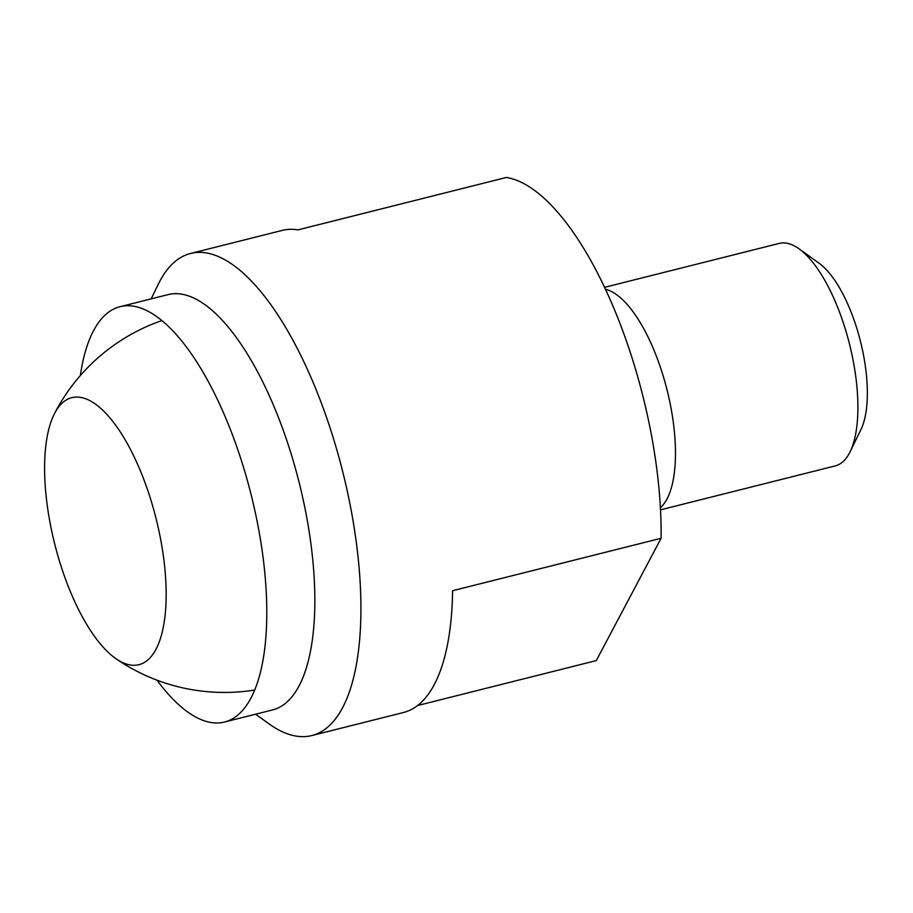 <?xml version="1.0" encoding="UTF-8"?>
<svg xmlns="http://www.w3.org/2000/svg" width="913" height="913" viewBox="0 0 913 913"><rect width="100%" height="100%" fill="white"/><g stroke="black" fill="none" stroke-linecap="round" stroke-linejoin="round"><path stroke-width="1.37" d="M156.99 680.162A214.133 81.291 -104.1 0 0 224.507 722.035A214.133 81.291 -104.1 0 0 224.666 415.506A214.133 81.291 -104.1 0 0 120.037 306.7A214.133 81.291 -104.1 0 0 80.367 375.528M120.037 306.7L168.072 294.614A214.133 81.291 75.9 0 1 272.69 403.42A214.133 81.291 75.9 0 1 299.03 685.983A214.133 81.291 75.9 0 1 272.531 709.949L224.507 722.035M255.617 714.206L268.913 723.781A248.553 94.359 -104.1 0 0 311.812 735.558A248.553 94.359 -104.1 0 0 342.569 707.746A248.553 94.359 -104.1 0 0 311.984 379.762A248.553 94.359 -104.1 0 0 190.555 253.472A248.553 94.359 -104.1 0 0 159.786 281.295A248.553 94.359 -104.1 0 0 158.337 284.148L151.147 298.871M190.555 253.472L282.231 230.407A248.553 94.359 -104.1 0 1 297.946 229.882L506.453 177.442A248.553 94.359 75.9 0 1 612.178 304.257A248.553 94.359 75.9 0 1 661.103 538.282L596.292 660.59L417.583 705.532M605.49 289.318A114.718 43.55 75.9 0 1 652.898 347.579A114.718 43.55 75.9 0 1 667.004 498.943A114.718 43.55 75.9 0 1 660.419 507.662M660.533 509.842L835.247 465.904A114.718 43.55 -104.1 0 0 849.444 453.065A114.718 43.55 -104.1 0 0 850.106 451.741A114.718 43.55 -104.1 0 0 835.327 301.689A114.718 43.55 -104.1 0 0 799.069 248.838A114.718 43.55 -104.1 0 0 779.28 243.394L604.566 287.344M799.069 248.838L819.121 263.252A94.016 35.698 75.9 0 1 860.445 341.268A94.016 35.698 75.9 0 1 860.948 429.555L850.106 451.741M311.812 735.558L403.489 712.505A248.553 94.359 -104.1 0 0 452.597 590.722L661.103 538.282M71.693 594.751A137.658 52.258 75.9 0 1 54.483 413.623A137.658 52.258 75.9 0 1 139.05 467.639A137.658 52.258 75.9 0 1 164.899 616.994A137.658 52.258 75.9 0 1 116.168 658.855A137.658 52.258 75.9 0 1 71.693 594.751M161.841 320.589A191.194 191.194 0 0 0 54.483 413.623M116.168 658.855A191.194 191.194 0 0 0 254.761 690.023"/></g></svg>
